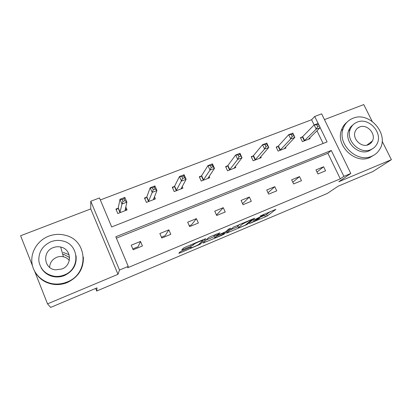 <?xml version="1.0" encoding="UTF-8"?>
<svg xmlns="http://www.w3.org/2000/svg" width="412" height="412" viewBox="0 0 412 412"><rect width="100%" height="100%" fill="white"/><g stroke="black" fill="none" stroke-linecap="round" stroke-linejoin="round"><path stroke-width="0.62" d="M249.291 223.603L267.285 215.97L275.922 209.306L260.219 215.981C263.01 214.837 264.144 214.544 263.618 215.095L253.226 220.41L256.022 219.354C258.757 218.231 259.879 217.933 259.38 218.458L249.291 223.603M63.309 252.453L69.108 254.75M34.752 271.534L47.535 303.86L50.65 307.419L97.036 287.859L96.707 291.026L327.298 193.465L338.056 186.239L372.772 171.603L391.4 159.665L382.125 141.187M372.154 121.313L363.76 104.581L324.46 119.604M47.535 303.86L117.992 274.315L90.753 208.93L20.6 235.746L32.466 265.755M181.883 250.944L180.039 251.897L178.813 253.267L180.142 252.875L200.268 244.234L205.845 238.744L204.553 239.104L185.251 247.205L183.376 248.158L181.749 249.971L191.245 246.16L193.094 245.217L194.093 244.198C195.334 243.075 203.888 239.532 202.616 240.66L198.955 244.295C197.812 245.331 189.592 248.766 190.674 247.751L191.214 247.19L189.906 247.566L181.883 250.944M314.129 124.949L311.601 119.743L314.711 116.467L321.643 113.846L350.808 173.462L338.782 181.733L391.4 159.665M350.808 173.462L343.881 176.351L331.274 150.468L115.803 236.766L128.245 266.389L119.506 270.04L90.779 201.226L99.488 197.93L111.683 226.96L327.092 141.888L320.155 127.638M128.245 266.389L127.648 267.748L340.307 178.839L343.881 176.351M117.992 274.315L119.506 270.04M226.574 233.135L247.035 224.504L254.75 218.2L233.362 227.182L226.574 233.135M222.094 235.185L202.987 243.075L208.688 237.533L210.604 236.56L219.936 232.826L217.356 235.211L218.561 234.876L225.647 231.724L228.526 229.16L230.72 228.243L223.948 234.237L222.094 235.185L221.924 234.799M95.651 288.446L96.707 291.026M146.518 197.209L144.499 197.992L146.404 202.4L155.396 198.898L154.428 196.673M201.226 176.037L199.315 176.779L201.231 181.043L209.739 177.727L209.111 176.336M201.396 175.97L201.7 175.857M253.04 155.988L251.232 156.689L253.153 160.814L261.218 157.672L260.755 156.678M302.187 136.969L300.472 137.634L302.393 141.635L310.051 138.653L309.68 137.891M323.121 143.458L316.957 130.769M311.601 119.743L100.337 199.949M277.935 146.353L276.174 147.038L278.095 151.101L285.949 148.037L285.542 147.177M227.481 165.876L225.622 166.597L227.537 170.795L235.824 167.566L235.288 166.407M227.661 165.809L227.985 165.681M174.25 186.476L172.288 187.239L174.194 191.575L182.943 188.166L182.181 186.451M174.41 186.415L174.688 186.306M118.002 208.245L115.927 209.049L117.822 213.529L127.071 209.929L125.742 206.814M90.753 208.93L90.779 201.226M318.1 123.42L314.711 116.467M223.263 207.684L225.215 212.005L216.697 215.497L214.745 211.155L223.263 207.684L217.15 214.343L216.326 214.683M196.436 218.623L198.383 223.016L189.623 226.605L187.681 222.192L196.436 218.623L191.492 224.864L189.257 225.776M168.858 229.865L170.8 234.335L161.792 238.028L159.851 233.537L168.858 229.865L165.15 235.659L161.427 237.183M140.492 241.432L142.428 245.974L133.164 249.78L131.227 245.207L140.492 241.432L138.087 246.752L132.798 248.92M340.307 178.839L327.901 153.295L116.395 238.177M327.901 153.295L331.274 150.468M241.077 200.423L249.368 197.039L251.32 201.288L243.029 204.692L241.077 200.423M266.708 189.973L274.778 186.682L276.735 190.859L268.66 194.176L266.708 189.973M291.665 179.797L299.524 176.594L301.476 180.708L293.617 183.932L291.665 179.797M315.968 169.888L323.626 166.767L325.583 170.815L317.925 173.957L315.968 169.888M323.626 166.767L317.003 172.041M299.524 176.594L292.814 182.233M274.778 186.682L268.011 192.77M249.368 197.039L242.57 203.688M259.266 218.206L259.066 217.768L266.579 214.446L270.39 211.459M230.287 229.875L238.064 226.605M244.11 225.673L245.423 225.009L252.113 219.508L251.346 219.704L242.843 223.84L238.476 227.522C238.018 228.037 239.181 227.723 241.973 226.574L244.11 225.673M237.884 226.209L237.765 225.956L239.588 224.391M217.474 235.267L216.006 235.885M214.338 236.586L206.098 240.052M214.781 237.585C213.483 238.697 221.738 235.231 222.902 234.181L224.427 232.821L223.247 233.146L216.202 236.272L214.781 237.585L214.158 236.184M216.691 234.006L215.466 234.68L216.187 236.287L215.486 234.665M214.07 235.994L215.466 234.68M201.453 240.747L202.04 240.155M308.341 139.318L320.201 127.591L316.189 129.141L314.145 124.934L302.702 136.573L300.662 138.03M316.833 124.857L314.145 124.934L318.157 123.399L320.201 127.591L318.445 124.239L316.833 124.857L317.657 126.546L319.264 125.923M317.657 126.546L316.189 129.141L304.113 140.966M318.445 124.239L318.157 123.399M371.763 156.225C375.183 154.778 377.83 152.476 379.715 149.319C389.592 134.276 369.322 110.931 352.909 118.29C347.975 120.299 344.664 123.899 342.975 129.074C337.377 144.494 357.163 163.193 371.763 156.225M346.986 122.204C344.267 124.347 342.367 127.133 341.296 130.558C335.718 145.889 355.376 164.46 369.894 157.528L373.962 155.123M372.422 148.825L369.101 150.864C358.409 155.927 344.092 142.006 348.537 130.908C349.391 128.451 350.839 126.479 352.878 124.99M370.826 149.618C373.452 148.516 375.445 146.724 376.815 144.252C383.505 133.287 368.848 116.864 357.158 122.148C353.743 123.543 351.405 126.005 350.133 129.538C345.668 140.693 360.078 154.701 370.826 149.618M359.573 126.999C357.467 127.869 355.989 129.373 355.149 131.521C352.023 138.705 361.35 148.006 368.38 144.705C370.161 143.958 371.49 142.732 372.376 141.022C376.424 133.921 366.994 123.621 359.573 126.999M370.81 143.139L371.094 141.986M358.744 127.694L358.162 127.725M49.62 267.362C49.904 262.671 52.257 259.318 56.686 257.309C58.901 256.449 61.141 256.269 63.417 256.769C65.827 257.34 67.789 258.561 69.309 260.43M67.079 281.999C89.213 273.831 87.838 240.644 65.781 235.396C60.054 233.795 54.338 234.062 48.637 236.2C37.816 240.345 30.55 251.778 31.945 262.933C33.269 274.098 43.167 283.209 54.837 283.992C59.06 284.27 63.139 283.605 67.079 281.999M36.117 273.692C40.639 280.155 46.973 283.765 55.11 284.527C59.302 284.8 63.35 284.141 67.259 282.544C78.347 277.173 83.713 268.67 83.358 257.026M76.04 255.661C76.92 264.679 73.063 271.302 64.468 275.52C61.46 276.735 58.349 277.188 55.141 276.885C48.92 276.091 44.28 273.094 41.21 267.888M64.282 274.959C80.592 269.046 79.325 244.424 62.871 241.01C58.849 240.005 54.863 240.258 50.913 241.756C42.56 245.645 38.532 252.026 38.836 260.899C40.453 269.628 45.804 274.773 54.884 276.334C58.118 276.643 61.249 276.184 64.282 274.959M53.272 247.617C42.024 251.408 43.693 268.876 55.532 269.85L61.888 269.015C72.553 265.204 71.57 249.002 60.693 247.046C58.185 246.489 55.713 246.68 53.272 247.617M69.576 257.51L63.839 254.42L62.701 254.204M284.198 148.722L294.863 137.366L290.738 138.957L288.699 134.683L278.419 145.966L276.375 147.465M291.33 134.636L288.699 134.683L292.824 133.102L294.863 137.366L292.989 134.003L291.33 134.636L292.154 136.351L293.808 135.713M292.154 136.351L290.738 138.957L279.856 150.411M292.989 134.003L292.824 133.102M259.421 158.373L268.82 147.408L264.576 149.046L262.537 144.7L253.498 155.607L251.449 157.152M265.117 144.689L262.537 144.7L266.78 143.077L268.82 147.408L266.816 144.04L265.117 144.689L265.936 146.435L267.64 145.781M265.936 146.435L264.576 149.046L254.961 160.108M266.816 144.04L266.78 143.077M234.253 168.178L234.124 167.9M233.975 168.287L242.04 157.739L237.678 159.423L235.638 155L227.908 165.511L225.853 167.102M238.151 155.03L235.638 155L240 153.331L242.04 157.739L239.902 154.361L238.151 155.03L238.97 156.802L240.721 156.133M238.97 156.802L237.678 159.423L229.396 170.068M239.902 154.361L240 153.331M208.369 178.262L208.148 177.773M207.844 178.468L214.487 168.364L210.002 170.094L207.967 165.598L201.602 175.713L199.562 177.33M210.414 165.67L207.967 165.598L212.453 163.883L214.487 168.364L213.03 166.778L212.216 164.98L210.414 165.67L211.232 167.473L213.03 166.778M211.232 167.473L210.002 170.094L203.142 180.296M212.216 164.98L212.453 163.883M181.78 188.619L181.424 187.821M180.992 188.928L186.136 179.297L181.517 181.079L179.488 176.506L174.611 186.131L172.551 187.846M181.862 176.619L179.488 176.506L184.107 174.74L186.136 179.297L184.53 177.742L183.716 175.909L181.862 176.619L182.676 178.453L184.53 177.742M182.676 178.453L176.161 190.808M183.716 175.909L184.107 174.74M154.454 199.264L153.892 197.976M153.393 199.676L156.946 190.56L152.188 192.394L150.164 187.738L146.842 196.874L144.792 198.661M152.461 187.893L150.164 187.738L154.922 185.915L156.946 190.56L155.185 189.026L154.371 187.161L152.461 187.893L153.274 189.762L155.185 189.026M153.274 189.762L148.423 201.612M154.371 187.161L154.922 185.915M126.36 210.208L125.444 208.05M125.011 210.733L126.875 202.153L121.973 204.043L119.959 199.305L118.29 207.921L116.246 209.796M122.173 199.511L119.959 199.305L124.862 197.425L126.875 202.153L124.949 200.654L124.141 198.754L122.173 199.511L122.982 201.411L124.949 200.654M122.982 201.411L121.973 204.043L119.902 212.721M124.141 198.754L124.862 197.425M266.579 214.446L267.285 215.97M264.695 215.404L265.395 216.923M246.762 223.907L247.035 224.504M227.491 232.327L227.707 232.816M242.519 223.16L242.833 223.85M237.765 225.956L238.476 227.522M203.955 242.132L204.218 242.725M216.794 233.959L217.356 235.211M223.628 233.532L223.948 234.237L223.618 233.542M224.267 232.466L224.391 232.749M190.493 247.334L190.674 247.751M193.722 243.652L194 244.28M192.651 244.1L193.13 245.186M190.699 244.919L191.245 246.16M182.784 248.817L183.113 249.579M199.913 243.348L200.294 244.213M198.285 244.738L198.466 245.15M179.823 252.134L180.142 252.875M302.702 136.573L304.628 140.574M302.367 136.846L304.288 140.842M278.419 145.966L280.345 150.035M278.105 146.229L280.031 150.292M253.498 155.607L255.419 159.738M253.205 155.865L255.126 159.99M227.908 165.511L229.829 169.708L227.903 165.516M227.64 165.758L229.556 169.95M201.623 175.682L203.538 179.946M201.375 175.924L203.291 180.183M174.611 186.131L176.521 190.468M174.389 186.363L176.3 190.694M146.842 196.874L148.753 201.283M146.651 197.101L148.557 201.504M118.29 207.921L120.191 212.401M118.126 208.137L120.021 212.618M263.309 214.431L263.489 214.827M242.529 223.155L242.843 223.84M193.831 243.605L194.093 244.198M192.61 244.115L193.094 245.217M199.892 243.374L200.268 244.234M366.871 145.153L372.376 141.022M348.537 130.908L350.133 129.538M342.975 129.074L341.296 130.558M63.417 256.769L60.693 247.046M55.141 276.885L54.884 276.334M54.837 283.992L55.11 284.527M201.602 175.713L203.518 179.977M174.575 186.188L176.485 190.519M146.796 196.951L148.701 201.36M118.239 208.024L120.134 212.504"/></g></svg>
